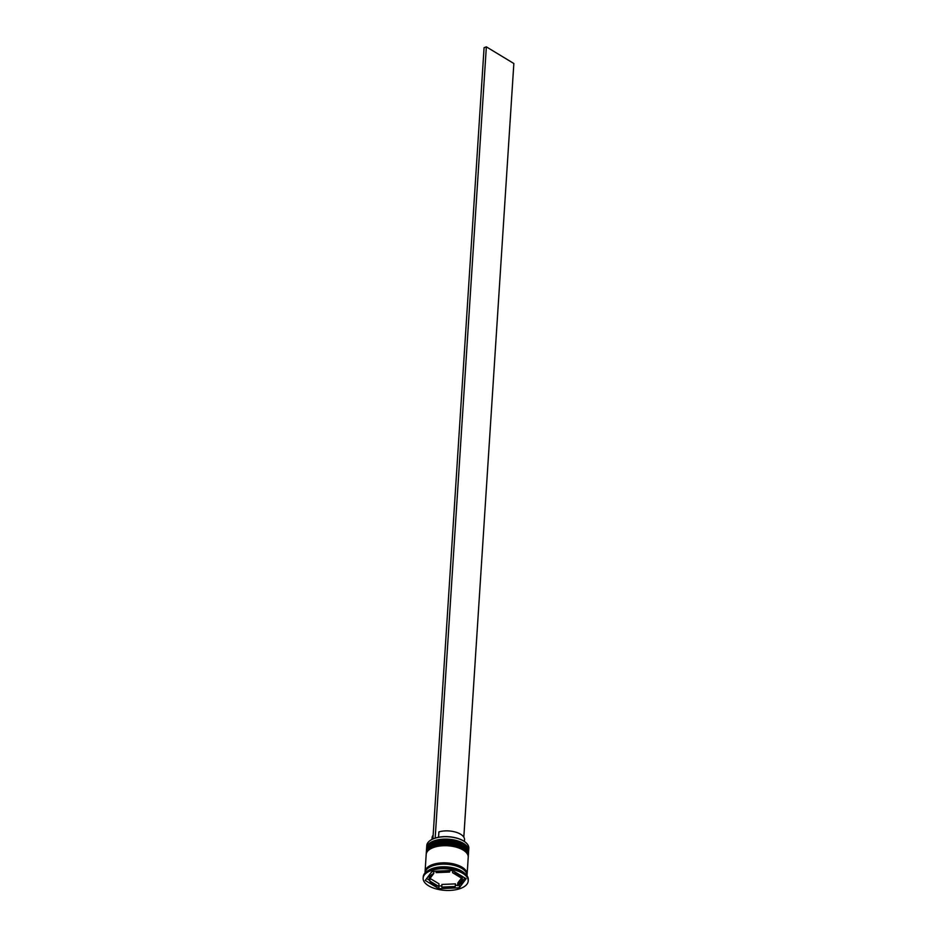 <?xml version="1.0" encoding="UTF-8"?>
<svg xmlns="http://www.w3.org/2000/svg" width="937" height="937" viewBox="0 0 937 937"><rect width="100%" height="100%" fill="white"/><g stroke="black" fill="none" stroke-linecap="round" stroke-linejoin="round"><path stroke-width="1.41" d="M430.657 840.173A20.766 9.944 3.7 0 1 430.786 840.079A20.766 9.944 3.7 0 1 433.152 838.849A20.766 9.944 3.7 0 1 435.424 838.018A20.766 9.944 3.7 0 1 463.499 840.887A20.766 9.944 3.7 0 1 465.525 842.328A20.766 9.944 3.7 0 1 465.642 842.433M468.664 850.609L468.816 848.243A21.071 10.084 -176.3 0 0 465.771 842.527A21.071 10.084 -176.3 0 0 463.71 841.075A21.071 10.084 -176.3 0 0 430.528 840.255A21.071 10.084 -176.3 0 0 426.768 845.525L426.616 847.891A21.071 10.084 3.7 0 1 440.613 839.388A21.071 10.084 3.7 0 1 463.557 843.441A21.071 10.084 3.7 0 1 468.664 850.609A21.071 10.084 3.7 0 1 468.547 851.37M426.628 848.664A21.071 10.084 3.7 0 1 426.616 847.891M426.37 852.611A21.071 10.084 3.7 0 1 426.358 851.85A21.071 10.084 3.7 0 1 440.355 843.335A21.071 10.084 3.7 0 1 463.3 847.399A21.071 10.084 3.7 0 1 468.406 854.567A21.071 10.084 3.7 0 1 468.289 855.329M468.195 881.038L468.289 879.714A22.57 10.799 -176.3 0 0 465.021 873.6L463.827 872.593A21.071 10.084 -176.3 0 0 461.765 871.129A21.071 10.084 -176.3 0 0 428.584 870.309L427.26 871.152A22.57 10.799 -176.3 0 0 423.243 876.798L423.149 878.121A22.57 10.799 -176.3 0 0 428.619 885.805A22.57 10.799 -176.3 0 0 453.203 890.15A22.57 10.799 -176.3 0 0 468.195 881.038A22.57 10.799 -176.3 0 0 462.726 873.354A22.57 10.799 -176.3 0 0 438.141 868.997A22.57 10.799 -176.3 0 0 423.149 878.121M465.021 873.6A22.57 10.799 -176.3 0 0 462.808 872.031A22.57 10.799 -176.3 0 0 427.26 871.152M468.406 854.567L468.488 853.244A21.071 10.084 -176.3 0 0 463.382 846.076A21.071 10.084 -176.3 0 0 440.437 842.023A21.071 10.084 -176.3 0 0 426.44 850.527L426.358 851.85M467.036 874.994A21.071 10.084 -176.3 0 0 467.13 874.338L468.231 857.203A21.071 10.084 -176.3 0 0 463.124 850.035A21.071 10.084 -176.3 0 0 440.179 845.97A21.071 10.084 -176.3 0 0 426.183 854.485L425.082 871.621A21.071 10.084 -176.3 0 0 425.082 872.288M467.13 874.338A21.071 10.084 -176.3 0 0 462.023 867.17A21.071 10.084 -176.3 0 0 439.066 863.118A21.071 10.084 -176.3 0 0 425.082 871.621M467.036 875.744L467.036 875.662A21.071 10.084 -176.3 0 0 461.929 868.494A21.071 10.084 -176.3 0 0 438.984 864.429A21.071 10.084 -176.3 0 0 425 872.944L424.988 873.026M429.966 878.519L429.802 881.003A16.55 7.918 -176.3 0 0 433.175 884.141A16.55 7.918 -176.3 0 0 438.809 886.449L438.984 883.814L430.048 878.414M464.424 841.485L464.541 839.751A16.245 7.777 -176.3 0 0 460.594 834.223A16.245 7.777 -176.3 0 0 438.891 831.892L438.551 837.245M449.713 870.59L449.619 872.066A16.55 7.918 -176.3 0 0 436.092 872.628L436.185 871.164M461.683 876.025L461.543 878.156A16.55 7.918 -176.3 0 0 452.548 872.698L452.676 870.578M461.472 878.11L457.771 883.029L457.607 885.664A16.55 7.918 -176.3 0 0 462.199 880.639A16.55 7.918 -176.3 0 0 462.128 879.644L462.292 877.009L461.554 877.992M462.199 880.639L462.363 878.004A16.55 7.918 -176.3 0 0 462.292 877.009M441.737 887.081A16.55 7.918 -176.3 0 0 455.265 886.519L455.429 883.884L441.901 884.446L441.737 887.081L455.265 886.519M449.619 872.066L436.092 872.628M461.543 878.156L452.548 872.698M457.607 885.664L462.128 879.644M429.802 881.003L438.809 886.449M452.512 870.473L432.062 871.328L425.234 880.44L438.844 888.674L459.282 887.819L466.122 878.719L452.512 870.473M458.498 885.219L460.43 883.884M461.871 881.975L464.881 877.957M459.458 885.184L459.282 887.819M438.844 885.933L441.807 885.922M455.335 885.36L457.631 885.254M439.008 886.039L438.844 888.674M426.64 878.555L429.837 880.487M433.023 871.293A16.55 7.918 -176.3 0 0 431.09 872.628M429.661 874.537A16.55 7.918 -176.3 0 0 429.333 875.872L429.158 878.508A16.55 7.918 -176.3 0 0 429.228 879.515L433.749 873.495A16.55 7.918 -176.3 0 0 429.158 878.508M433.749 873.495L433.89 871.258M433.152 835.183A16.245 7.777 -176.3 0 0 432.098 837.655L431.992 839.388M433.152 838.849L435.424 838.018M463.815 837.174L513.851 63.505L486.35 46.85L484.078 47.682L432.917 838.709M435.19 837.877L486.35 46.85M468.547 852.33A21.071 10.084 -176.3 0 0 468.559 852.19A21.071 10.084 -176.3 0 0 463.452 845.022A21.071 10.084 -176.3 0 0 440.507 840.969A21.071 10.084 -176.3 0 0 426.511 849.472A21.071 10.084 -176.3 0 0 426.511 849.613M426.499 849.742A21.071 10.084 3.7 0 1 440.484 841.227A21.071 10.084 3.7 0 1 463.428 845.291A21.071 10.084 3.7 0 1 468.535 852.459L468.559 852.19C468.605 849.25 466.837 846.685 463.229 844.506C451.892 837.046 426.312 839.927 426.511 849.472L426.487 850.152M468.289 856.277A21.071 10.084 -176.3 0 0 468.301 856.149A21.071 10.084 -176.3 0 0 463.194 848.981A21.071 10.084 -176.3 0 0 440.249 844.916A21.071 10.084 -176.3 0 0 426.253 853.431A21.071 10.084 -176.3 0 0 426.253 853.56M426.241 853.689A21.071 10.084 3.7 0 1 440.226 845.186A21.071 10.084 3.7 0 1 463.183 849.238A21.071 10.084 3.7 0 1 468.289 856.418L468.301 856.149C468.359 853.209 466.579 850.644 462.983 848.453C451.634 841.004 426.054 843.886 426.253 853.431L426.23 854.099M425.222 871.75A20.919 10.014 3.7 0 1 439.008 863.2A20.919 10.014 3.7 0 1 461.906 867.217A20.919 10.014 3.7 0 1 466.966 874.444"/></g></svg>
